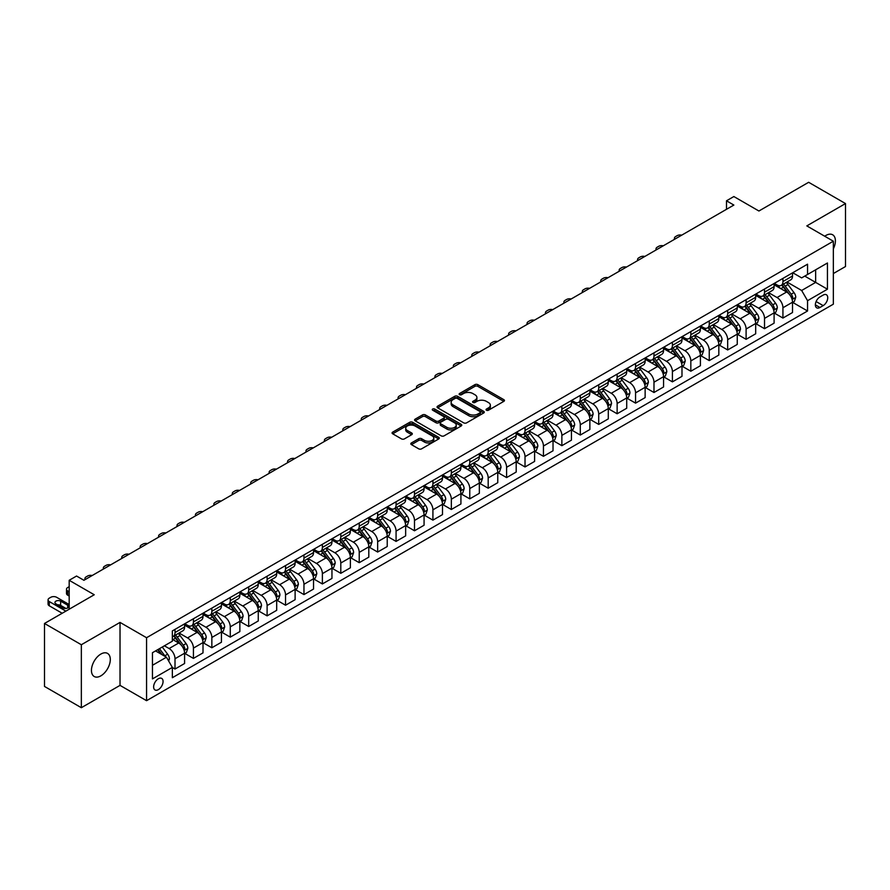 <?xml version="1.0" encoding="UTF-8"?>
<svg xmlns="http://www.w3.org/2000/svg" width="890" height="890" viewBox="0 0 890 890"><rect width="100%" height="100%" fill="white"/><g stroke="black" fill="none" stroke-linecap="round" stroke-linejoin="round"><path stroke-width="1.33" d="M486.452 410.223A1.435 0.823 0 0 0 488.476 410.223L503.851 401.346A2.047 1.179 0 0 0 504.452 400.511A2.047 1.179 0 0 0 503.851 399.677L477.808 384.647A2.047 1.179 0 0 0 474.915 384.647L459.551 393.525A1.435 0.823 0 0 0 459.129 394.103A1.435 0.823 0 0 0 459.551 394.693A1.435 0.823 0 0 0 461.576 394.693L463.557 393.536A6.542 3.783 0 0 1 472.824 393.536L474.993 394.793A6.542 3.783 0 0 1 476.907 397.463A6.542 3.783 0 0 1 474.993 400.133L473.002 401.29A1.435 0.823 0 0 0 472.579 401.868A1.435 0.823 0 0 0 473.002 402.458A1.435 0.823 0 0 0 475.026 402.458L477.018 401.312A6.542 3.783 0 0 1 486.274 401.312L488.443 402.558A6.542 3.783 0 0 1 490.357 405.228A6.542 3.783 0 0 1 488.443 407.909L486.452 409.055A1.435 0.823 0 0 0 486.04 409.634A1.435 0.823 0 0 0 486.452 410.223L486.452 409.055M100.87 675.844A13.339 7.699 120 0 0 109.581 664.085A13.339 7.699 120 0 0 107.545 653.405A13.339 7.699 120 0 0 100.87 654.061A13.339 7.699 120 0 0 92.16 665.82A13.339 7.699 120 0 0 94.207 676.5A13.339 7.699 120 0 0 100.87 675.844M833.34 248.866A13.339 7.699 120 0 0 832.64 234.771A13.339 7.699 120 0 0 825.976 235.427A13.339 7.699 120 0 0 824.73 236.239M158.353 689.628A6.675 3.849 120 0 0 162.703 683.754A6.675 3.849 120 0 0 161.68 678.403A6.675 3.849 120 0 0 158.353 678.736A6.675 3.849 120 0 0 153.992 684.61A6.675 3.849 120 0 0 155.016 689.961A6.675 3.849 120 0 0 158.353 689.628M411.414 442.942A2.047 1.179 0 0 0 410.813 443.776A2.047 1.179 0 0 0 411.414 444.611L418.712 448.827A2.047 1.179 0 0 0 421.615 448.827L438.681 438.97A2.047 1.179 0 0 0 439.282 438.136A2.047 1.179 0 0 0 438.681 437.301L412.637 422.272A2.047 1.179 0 0 0 409.745 422.272L392.679 432.128A2.047 1.179 0 0 0 392.078 432.963A2.047 1.179 0 0 0 392.679 433.797L401.501 438.892A2.047 1.179 0 0 0 404.394 438.892L411.703 434.676A2.047 1.179 0 0 0 412.304 433.842A2.047 1.179 0 0 0 411.703 433.007L407.32 430.482A5.474 3.159 0 0 1 405.718 428.246A5.474 3.159 0 0 1 409.1 425.32A5.474 3.159 0 0 1 415.063 426.01L432.206 435.911A5.474 3.159 0 0 1 433.808 438.136A5.474 3.159 0 0 1 430.426 441.062A5.474 3.159 0 0 1 424.463 440.372L421.615 438.726A2.047 1.179 0 0 0 418.712 438.726L411.414 442.942L411.414 444.611M833.34 273.553L845.5 266.533L845.5 203.565L808.654 182.294L758.914 211.008L733.861 196.545L726.496 200.795L733.861 205.056L83.927 580.291L76.551 576.03L69.186 580.291L69.186 609.216M81.346 644.738L81.346 707.706L120.028 685.378L120.028 622.41L81.346 644.738L44.5 623.467L94.24 594.754L69.186 580.291M120.028 622.41L146.561 637.718L833.34 241.212L833.34 304.18L146.561 700.686L146.561 637.718M845.5 203.565L806.818 225.893L833.34 241.212M463.701 422.85A2.047 1.179 0 0 0 466.605 422.85L483.671 413.005A2.047 1.179 0 0 0 484.271 412.17A2.047 1.179 0 0 0 483.671 411.325L457.627 396.295A2.047 1.179 0 0 0 454.734 396.295L437.669 406.151A2.047 1.179 0 0 0 437.068 406.986A2.047 1.179 0 0 0 437.669 407.82L463.701 422.85M433.252 410.535A1.435 0.823 0 0 1 434.698 410.735L434.698 409.033L461.176 424.319A2.047 1.179 0 0 1 461.776 425.153A2.047 1.179 0 0 1 461.176 425.987L444.11 435.844A2.047 1.179 0 0 1 441.206 435.844L415.174 420.814L422.483 416.62L422.483 414.918L415.174 419.134A2.047 1.179 0 0 0 414.573 419.969A2.047 1.179 0 0 0 415.174 420.814L415.174 419.134M422.483 416.62A2.047 1.179 0 0 1 425.376 416.62L425.376 414.918A2.047 1.179 0 0 0 422.483 414.918M425.376 414.918L435.933 421.014A2.047 1.179 0 0 0 438.826 421.014L443.676 418.222A2.047 1.179 0 0 0 444.266 417.388A2.047 1.179 0 0 0 443.676 416.553L432.674 410.201A1.435 0.823 0 0 1 432.262 409.623A1.435 0.823 0 0 1 433.141 408.855A1.435 0.823 0 0 1 434.698 409.033M81.346 707.706L44.5 686.435L44.5 623.467M823.172 295.079L819.935 296.949A6.464 3.727 120 0 0 815.707 302.645A6.464 3.727 120 0 0 816.697 307.818A6.464 3.727 120 0 0 819.935 307.495L823.172 305.626A6.464 3.727 120 0 0 827.389 299.93A6.464 3.727 120 0 0 826.398 294.757A6.464 3.727 120 0 0 823.172 295.079M792.734 272.74L801.656 277.891L807.553 274.487L807.553 264.185L172.349 630.921L172.349 641.212L152.457 652.704L152.457 678.903L172.349 667.422L172.349 677.713L807.553 310.988L807.553 300.686L801.656 290.485L787.005 282.019M807.553 274.487L827.444 262.995L827.444 289.205L807.553 300.686M120.028 685.378L146.561 700.686M726.496 200.795L726.496 209.306M804.749 276.1L815.652 282.397L815.652 269.804L827.444 262.995M801.656 290.485L815.652 282.397L827.444 289.205M152.457 665.297L166.452 657.209L155.55 650.913M172.349 667.5L175.007 669.035L175.007 658.745A8.333 4.817 -120 0 0 169.111 648.532L164.394 645.806M175.007 669.035L184.586 663.506L184.586 653.216A8.333 4.817 -120 0 0 178.69 643.003L172.349 639.343M184.809 653.427L193.43 658.4L193.43 648.109A8.333 4.817 -120 0 0 187.534 637.896L179.068 633.013M193.43 658.4L203.009 652.871L203.009 642.58A8.333 4.817 -120 0 0 197.113 632.367L184.586 625.136M203.232 642.791L211.853 647.764L211.853 637.474A8.333 4.817 -120 0 0 205.957 627.261L197.491 622.377M211.853 647.764L221.432 642.235L221.432 631.933A8.333 4.817 -120 0 0 215.536 621.732L203.009 614.5M221.643 632.156L230.265 637.129L230.265 626.838A8.333 4.817 -120 0 0 224.38 616.625L215.914 611.73M230.265 637.129L239.855 631.6L239.855 621.298A8.333 4.817 -120 0 0 233.959 611.096L221.432 603.854M240.066 621.52L248.688 626.493L248.688 616.203A8.333 4.817 -120 0 0 242.792 605.99L234.337 601.095M248.688 626.493L258.267 620.964L258.267 610.662A8.333 4.817 -120 0 0 252.382 600.461L239.855 593.218M258.489 610.874L267.111 615.858L267.111 605.556A8.333 4.817 -120 0 0 261.215 595.354L252.76 590.459M267.111 615.858L276.69 610.329L276.69 600.027A8.333 4.817 -120 0 0 270.794 589.825L258.267 582.583M276.912 600.238L285.534 605.222L285.534 594.921A8.333 4.817 -120 0 0 279.638 584.719L271.183 579.824M285.534 605.222L295.113 599.693L295.113 589.391A8.333 4.817 -120 0 0 289.217 579.179L276.69 571.947M295.335 589.603L303.957 594.587L303.957 584.285A8.333 4.817 -120 0 0 298.061 574.083L289.595 569.188M303.957 594.587L313.536 589.058L313.536 578.756A8.333 4.817 -120 0 0 307.64 568.543L295.113 561.312M313.758 578.967L322.38 583.951L322.38 573.649A8.333 4.817 -120 0 0 316.484 563.448L308.018 558.553M322.38 583.951L331.959 578.422L331.959 568.12A8.333 4.817 -120 0 0 326.063 557.908L313.536 550.676M332.181 568.332L340.803 573.316L340.803 563.014A8.333 4.817 -120 0 0 334.907 552.801L326.441 547.917M340.803 573.316L350.382 567.787L350.382 557.485A8.333 4.817 -120 0 0 344.486 547.272L331.959 540.041M350.604 557.696L359.226 562.68L359.226 552.379A8.333 4.817 -120 0 0 353.33 542.166L344.864 537.282M359.226 562.68L368.805 557.151L368.805 546.849A8.333 4.817 -120 0 0 362.909 536.637L350.382 529.405M369.027 547.061L377.649 552.045L377.649 541.743A8.333 4.817 -120 0 0 371.753 531.53L363.287 526.646M377.649 552.045L387.228 546.516L387.228 536.214A8.333 4.817 -120 0 0 381.332 526.001L368.805 518.77M387.45 536.425L396.072 541.409L396.072 531.107A8.333 4.817 -120 0 0 390.176 520.895L381.71 516.011M396.072 541.409L405.651 535.869L405.651 525.578A8.333 4.817 -120 0 0 399.755 515.366L387.228 508.134M405.873 525.79L414.495 530.774L414.495 520.472A8.333 4.817 -120 0 0 408.599 510.259L400.133 505.375M414.495 530.774L424.074 525.234L424.074 514.943A8.333 4.817 -120 0 0 418.178 504.73L405.651 497.499M424.296 515.154L432.918 520.138L432.918 509.837A8.333 4.817 -120 0 0 427.022 499.624L418.556 494.74M432.918 520.138L442.497 514.598L442.497 504.307A8.333 4.817 -120 0 0 436.601 494.095L424.074 486.863M442.719 504.519L451.341 509.492L451.341 499.201A8.333 4.817 -120 0 0 445.445 488.988L436.979 484.104M451.341 509.492L460.92 503.963L460.92 493.672A8.333 4.817 -120 0 0 455.024 483.459L442.497 476.228M461.142 493.883L469.764 498.856L469.764 488.566A8.333 4.817 -120 0 0 463.868 478.353L455.402 473.469M469.764 498.856L479.343 493.327L479.343 483.036A8.333 4.817 -120 0 0 473.447 472.824L460.92 465.592M479.565 483.248L488.187 488.221L488.187 477.93A8.333 4.817 -120 0 0 482.291 467.717L473.825 462.833M488.187 488.221L497.766 482.692L497.766 472.401A8.333 4.817 -120 0 0 491.87 462.188L479.343 454.957M497.977 472.612L506.599 477.585L506.599 467.295A8.333 4.817 -120 0 0 500.714 457.082L492.248 452.198M506.599 477.585L516.189 472.056L516.189 461.765A8.333 4.817 -120 0 0 510.293 451.553L497.766 444.321M516.4 461.977L525.022 466.95L525.022 456.659A8.333 4.817 -120 0 0 519.126 446.446L510.671 441.562M525.022 466.95L534.601 461.421L534.601 451.13A8.333 4.817 -120 0 0 528.716 440.917L516.189 433.686M534.823 451.341L543.445 456.314L543.445 446.024A8.333 4.817 -120 0 0 537.549 435.811L529.094 430.927M543.445 456.314L553.024 450.785L553.024 440.494A8.333 4.817 -120 0 0 547.128 430.282L534.601 423.05M553.246 440.706L561.868 445.679L561.868 435.388A8.333 4.817 -120 0 0 555.972 425.175L547.517 420.291M561.868 445.679L571.447 440.149L571.447 429.859A8.333 4.817 -120 0 0 565.551 419.646L553.024 412.415M571.669 430.07L580.291 435.043L580.291 424.753A8.333 4.817 -120 0 0 574.395 414.54L565.929 409.656M580.291 435.043L589.87 429.514L589.87 419.223A8.333 4.817 -120 0 0 583.973 409.011L571.447 401.779M590.092 419.435L598.714 424.408L598.714 414.117A8.333 4.817 -120 0 0 592.818 403.904L584.352 399.02M598.714 424.408L608.293 418.878L608.293 408.588A8.333 4.817 -120 0 0 602.397 398.375L589.87 391.144M608.515 408.799L617.137 413.772L617.137 403.482A8.333 4.817 -120 0 0 611.241 393.269L602.775 388.385M617.137 413.772L626.716 408.243L626.716 397.941A8.333 4.817 -120 0 0 620.819 387.74L608.293 380.508M626.938 398.164L635.56 403.137L635.56 392.846A8.333 4.817 -120 0 0 629.664 382.633L621.198 377.738M635.56 403.137L645.139 397.608L645.139 387.306A8.333 4.817 -120 0 0 639.243 377.104L626.716 369.873M645.361 387.528L653.983 392.501L653.983 382.211A8.333 4.817 -120 0 0 648.087 371.998L639.621 367.103M653.983 392.501L663.562 386.972L663.562 376.67A8.333 4.817 -120 0 0 657.665 366.469L645.139 359.226M663.784 376.893L672.406 381.866L672.406 371.564A8.333 4.817 -120 0 0 666.51 361.362L658.044 356.467M672.406 381.866L681.985 376.337L681.985 366.035A8.333 4.817 -120 0 0 676.089 355.833L663.562 348.591M682.207 366.246L690.829 371.23L690.829 360.928A8.333 4.817 -120 0 0 684.933 350.727L676.467 345.832M690.829 371.23L700.408 365.701L700.408 355.399A8.333 4.817 -120 0 0 694.511 345.186L681.985 337.955M700.63 355.611L709.252 360.595L709.252 350.293A8.333 4.817 -120 0 0 703.356 340.091L694.89 335.196M709.252 360.595L718.831 355.066L718.831 344.764A8.333 4.817 -120 0 0 712.935 334.551L700.408 327.32M719.053 344.975L727.675 349.959L727.675 339.657A8.333 4.817 -120 0 0 721.779 329.456L713.313 324.561M727.675 349.959L737.254 344.43L737.254 334.128A8.333 4.817 -120 0 0 731.357 323.916L718.831 316.684M737.476 334.34L746.098 339.324L746.098 329.022A8.333 4.817 -120 0 0 740.202 318.809L731.736 313.925M746.098 339.324L755.677 333.795L755.677 323.493A8.333 4.817 -120 0 0 749.781 313.28L737.254 306.049M755.899 323.704L764.521 328.688L764.521 318.386A8.333 4.817 -120 0 0 758.625 308.174L750.159 303.29M764.521 328.688L774.1 323.159L774.1 312.857A8.333 4.817 -120 0 0 768.203 302.645L755.677 295.413M774.311 313.069L782.933 318.053L782.933 307.751A8.333 4.817 -120 0 0 777.048 297.538L768.582 292.654M782.933 318.053L792.523 312.524L792.523 302.222A8.333 4.817 -120 0 0 786.627 292.009L774.1 284.778M774.311 283.376L777.048 284.945A8.333 4.817 -120 0 0 781.209 285.367A8.333 4.817 -120 0 0 782.933 281.54L782.933 278.392M755.899 294.011L758.625 295.58A8.333 4.817 -120 0 0 762.786 296.003A8.333 4.817 -120 0 0 764.521 292.187L764.521 289.039M737.476 304.647L740.202 306.227A8.333 4.817 -120 0 0 744.363 306.638A8.333 4.817 -120 0 0 746.098 302.822L746.098 299.674M719.053 315.282L721.779 316.862A8.333 4.817 -120 0 0 725.94 317.274A8.333 4.817 -120 0 0 727.675 313.458L727.675 310.31M700.63 325.918L703.356 327.498A8.333 4.817 -120 0 0 707.528 327.909A8.333 4.817 -120 0 0 709.252 324.094L709.252 320.945M682.207 336.553L684.933 338.133A8.333 4.817 -120 0 0 689.105 338.545A8.333 4.817 -120 0 0 690.829 334.729L690.829 331.581M663.784 347.189L666.51 348.769A8.333 4.817 -120 0 0 670.682 349.18A8.333 4.817 -120 0 0 672.406 345.365L672.406 342.216M645.361 357.825L648.087 359.404A8.333 4.817 -120 0 0 652.259 359.816A8.333 4.817 -120 0 0 653.983 356L653.983 352.852M626.938 368.46L629.664 370.04A8.333 4.817 -120 0 0 633.836 370.451A8.333 4.817 -120 0 0 635.56 366.636L635.56 363.487M608.515 379.096L611.241 380.675A8.333 4.817 -120 0 0 615.413 381.087A8.333 4.817 -120 0 0 617.137 377.271L617.137 374.123M590.092 389.731L592.818 391.311A8.333 4.817 -120 0 0 596.99 391.722A8.333 4.817 -120 0 0 598.714 387.907L598.714 384.758M571.669 400.367L574.395 401.946A8.333 4.817 -120 0 0 578.567 402.358A8.333 4.817 -120 0 0 580.291 398.542L580.291 395.394M553.246 411.002L555.972 412.582A8.333 4.817 -120 0 0 560.144 412.993A8.333 4.817 -120 0 0 561.868 409.178L561.868 406.029M534.823 421.649L537.549 423.217A8.333 4.817 -120 0 0 541.721 423.629A8.333 4.817 -120 0 0 543.445 419.813L543.445 416.665M516.4 432.284L519.126 433.853A8.333 4.817 -120 0 0 523.298 434.264A8.333 4.817 -120 0 0 525.022 430.449L525.022 427.3M497.977 442.92L500.714 444.488A8.333 4.817 -120 0 0 504.875 444.9A8.333 4.817 -120 0 0 506.599 441.084L506.599 437.936M479.565 453.555L482.291 455.124A8.333 4.817 -120 0 0 486.452 455.535A8.333 4.817 -120 0 0 488.187 451.72L488.187 448.571M461.142 464.191L463.868 465.759A8.333 4.817 -120 0 0 468.029 466.171A8.333 4.817 -120 0 0 469.764 462.355L469.764 459.207M442.719 474.826L445.445 476.395A8.333 4.817 -120 0 0 449.606 476.806A8.333 4.817 -120 0 0 451.341 472.991L451.341 469.842M424.296 485.462L427.022 487.03A8.333 4.817 -120 0 0 431.194 487.442A8.333 4.817 -120 0 0 432.918 483.626L432.918 480.478M405.873 496.097L408.599 497.666A8.333 4.817 -120 0 0 412.771 498.077A8.333 4.817 -120 0 0 414.495 494.262L414.495 491.113M387.45 506.733L390.176 508.301A8.333 4.817 -120 0 0 394.348 508.713A8.333 4.817 -120 0 0 396.072 504.897L396.072 501.749M369.027 517.368L371.753 518.937A8.333 4.817 -120 0 0 375.925 519.36A8.333 4.817 -120 0 0 377.649 515.533L377.649 512.384M350.604 528.004L353.33 529.572A8.333 4.817 -120 0 0 357.502 529.995A8.333 4.817 -120 0 0 359.226 526.179L359.226 523.031M332.181 538.639L334.907 540.219A8.333 4.817 -120 0 0 339.079 540.63A8.333 4.817 -120 0 0 340.803 536.815L340.803 533.666M313.758 549.275L316.484 550.854A8.333 4.817 -120 0 0 320.656 551.266A8.333 4.817 -120 0 0 322.38 547.45L322.38 544.302M295.335 559.91L298.061 561.49A8.333 4.817 -120 0 0 302.233 561.902A8.333 4.817 -120 0 0 303.957 558.086L303.957 554.937M276.912 570.546L279.638 572.125A8.333 4.817 -120 0 0 283.81 572.537A8.333 4.817 -120 0 0 285.534 568.721L285.534 565.573M258.489 581.181L261.215 582.761A8.333 4.817 -120 0 0 265.387 583.173A8.333 4.817 -120 0 0 267.111 579.357L267.111 576.208M240.066 591.817L242.792 593.396A8.333 4.817 -120 0 0 246.964 593.808A8.333 4.817 -120 0 0 248.688 589.992L248.688 586.844M221.643 602.452L224.38 604.032A8.333 4.817 -120 0 0 228.541 604.444A8.333 4.817 -120 0 0 230.265 600.628L230.265 597.479M203.232 613.088L205.957 614.667A8.333 4.817 -120 0 0 210.118 615.079A8.333 4.817 -120 0 0 211.853 611.263L211.853 608.115M184.809 623.723L187.534 625.303A8.333 4.817 -120 0 0 191.695 625.715A8.333 4.817 -120 0 0 193.43 621.899L193.43 618.75M792.734 302.433L807.553 310.988M781.209 285.367L790.787 279.827A8.333 4.817 -120 0 0 792.523 276.011L792.523 272.863M762.786 296.003L772.364 290.463A8.333 4.817 -120 0 0 774.1 286.647L774.1 283.498M744.363 306.638L753.941 301.098A8.333 4.817 -120 0 0 755.677 297.282L755.677 294.134M725.94 317.274L735.529 311.745A8.333 4.817 -120 0 0 737.254 307.918L737.254 304.769M707.528 327.909L717.106 322.38A8.333 4.817 -120 0 0 718.831 318.564L718.831 315.416M689.105 338.545L698.683 333.016A8.333 4.817 -120 0 0 700.408 329.2L700.408 326.051M670.682 349.18L680.26 343.651A8.333 4.817 -120 0 0 681.985 339.835L681.985 336.687M652.259 359.816L661.837 354.287A8.333 4.817 -120 0 0 663.562 350.471L663.562 347.322M633.836 370.451L643.414 364.922A8.333 4.817 -120 0 0 645.139 361.106L645.139 357.958M615.413 381.087L624.991 375.558A8.333 4.817 -120 0 0 626.716 371.742L626.716 368.594M596.99 391.722L606.568 386.193A8.333 4.817 -120 0 0 608.293 382.377L608.293 379.229M578.567 402.358L588.145 396.829A8.333 4.817 -120 0 0 589.87 393.013L589.87 389.865M560.144 412.993L569.722 407.464A8.333 4.817 -120 0 0 571.447 403.648L571.447 400.5M541.721 423.629L551.299 418.1A8.333 4.817 -120 0 0 553.024 414.284L553.024 411.136M523.298 434.264L532.876 428.735A8.333 4.817 -120 0 0 534.601 424.919L534.601 421.771M504.875 444.9L514.453 439.371A8.333 4.817 -120 0 0 516.189 435.555L516.189 432.407M486.452 455.535L496.03 450.006A8.333 4.817 -120 0 0 497.766 446.19L497.766 443.042M468.029 466.171L477.607 460.642A8.333 4.817 -120 0 0 479.343 456.826L479.343 453.678M449.606 476.806L459.195 471.277A8.333 4.817 -120 0 0 460.92 467.461L460.92 464.313M431.194 487.442L440.772 481.913A8.333 4.817 -120 0 0 442.497 478.097L442.497 474.949M412.771 498.077L422.349 492.548A8.333 4.817 -120 0 0 424.074 488.732L424.074 485.584M394.348 508.713L403.926 503.184A8.333 4.817 -120 0 0 405.651 499.368L405.651 496.22M375.925 519.36L385.503 513.819A8.333 4.817 -120 0 0 387.228 510.003L387.228 506.855M357.502 529.995L367.08 524.455A8.333 4.817 -120 0 0 368.805 520.639L368.805 517.49M339.079 540.63L348.657 535.09A8.333 4.817 -120 0 0 350.382 531.274L350.382 528.126M320.656 551.266L330.234 545.737A8.333 4.817 -120 0 0 331.959 541.91L331.959 538.761M302.233 561.902L311.811 556.372A8.333 4.817 -120 0 0 313.536 552.557L313.536 549.408M283.81 572.537L293.389 567.008A8.333 4.817 -120 0 0 295.113 563.192L295.113 560.044M265.387 583.173L274.966 577.643A8.333 4.817 -120 0 0 276.69 573.827L276.69 570.679M246.964 593.808L256.543 588.279A8.333 4.817 -120 0 0 258.267 584.463L258.267 581.315M228.541 604.444L238.119 598.914A8.333 4.817 -120 0 0 239.855 595.098L239.855 591.95M210.118 615.079L219.696 609.55A8.333 4.817 -120 0 0 221.432 605.734L221.432 602.586M191.695 625.715L201.273 620.185A8.333 4.817 -120 0 0 203.009 616.37L203.009 613.221M172.349 636.684A8.333 4.817 -120 0 0 173.272 636.35L182.862 630.821A8.333 4.817 -120 0 0 184.586 627.005L184.586 623.857M173.272 636.35A8.333 4.817 -120 0 0 175.007 632.534L175.007 629.386M166.452 657.209L172.349 667.422M487.03 410.424L488.443 409.611A6.542 3.783 0 0 0 490.357 406.93L490.357 405.228M476.907 397.463L476.907 399.165A6.542 3.783 0 0 1 474.993 401.835L473.569 402.658M503.818 401.368L477.808 386.349A2.047 1.179 0 0 0 474.915 386.349L460.119 394.893M483.671 411.325L483.671 413.005L457.627 397.997A2.047 1.179 0 0 0 454.734 397.997L437.691 407.843M480.055 412.749A1.435 0.823 0 0 0 480.478 412.17A1.435 0.823 0 0 0 480.055 411.58L457.193 398.386A1.435 0.823 0 0 0 455.168 398.386L453.077 399.599A6.542 3.783 0 0 0 451.152 402.269A6.542 3.783 0 0 0 453.077 404.939L468.696 413.961A6.542 3.783 0 0 0 477.952 413.961L480.055 412.749L480.055 414.451A1.435 0.823 0 0 0 480.478 413.872L480.478 412.17M451.152 402.269L451.152 403.971A6.542 3.783 0 0 0 453.077 406.641L453.077 404.939M480.055 414.451L477.952 415.663A6.542 3.783 0 0 1 468.696 415.663L453.077 406.641M425.376 416.62L435.933 422.717A2.047 1.179 0 0 0 438.826 422.717L443.676 419.924A2.047 1.179 0 0 0 444.266 419.09L444.266 417.388M434.698 410.735L461.142 425.999M446.891 427.345A5.474 3.159 0 0 0 452.854 428.034A5.474 3.159 0 0 0 456.236 425.109A5.474 3.159 0 0 0 454.634 422.872L448.593 419.39A2.047 1.179 0 0 0 445.701 419.39L440.85 422.183A2.047 1.179 0 0 0 440.25 423.028A2.047 1.179 0 0 0 440.85 423.863L446.891 427.345L446.891 429.047A5.474 3.159 0 0 0 452.854 429.736A5.474 3.159 0 0 0 456.236 426.811L456.236 425.109M440.25 423.028L440.25 424.719A2.047 1.179 0 0 0 440.85 425.565L440.85 423.863M446.891 429.047L440.85 425.565M433.808 438.136L433.808 439.838A5.474 3.159 0 0 1 430.426 442.764A5.474 3.159 0 0 1 424.463 442.074L421.615 440.428A2.047 1.179 0 0 0 418.712 440.428L411.436 444.633M405.718 428.246L405.718 429.948A5.474 3.159 0 0 0 407.32 432.184L407.32 430.482M411.67 434.687L407.32 432.184M438.681 437.301L438.681 438.97L412.637 423.974A2.047 1.179 0 0 0 409.745 423.974L392.701 433.808M792.523 302.567L794.292 301.543L795.76 297.282A5.518 3.193 -120 0 0 793.991 292.588L787.973 284.544A15.942 9.2 -120 0 0 786.237 282.464M780.241 288.327A15.942 9.2 -120 0 0 776.981 284.911M792.011 299.185L792.779 297.527A5.518 3.193 -120 0 0 791.199 294.201L785.18 286.157A15.942 9.2 -120 0 0 783.434 284.077M781.954 284.934A13.239 7.643 60 0 1 784.123 287.403L789.219 294.212M781.665 285.1A15.942 9.2 60 0 1 783.411 287.181L787.405 292.532M681.696 235.171A4.172 2.403 -0 0 0 677.123 235.683L675.644 236.54A4.172 2.403 -0 0 0 674.431 238.242A4.172 2.403 -0 0 0 674.754 239.176M774.1 313.202L775.869 312.179L777.337 307.918A5.518 3.193 -120 0 0 775.579 303.223L769.55 295.18A15.942 9.2 -120 0 0 767.814 293.099M761.829 298.962A15.942 9.2 -120 0 0 758.558 295.547M773.588 309.82L774.356 308.163A5.518 3.193 -120 0 0 772.776 304.836L766.757 296.793A15.942 9.2 -120 0 0 765.011 294.712M763.531 295.569A13.239 7.643 60 0 1 765.7 298.039L770.796 304.847M763.242 295.736A15.942 9.2 60 0 1 764.988 297.816L768.982 303.167M663.273 245.807A4.172 2.403 -0 0 0 658.7 246.319L657.221 247.175A4.172 2.403 -0 0 0 656.008 248.877A4.172 2.403 -0 0 0 656.331 249.812M755.677 323.838L757.446 322.814L758.914 318.564A5.518 3.193 -120 0 0 757.156 313.858L751.127 305.815A15.942 9.2 -120 0 0 749.391 303.735M743.406 309.598A15.942 9.2 -120 0 0 740.135 306.182M755.165 320.456L755.933 318.798A5.518 3.193 -120 0 0 754.353 315.472L748.334 307.439A15.942 9.2 -120 0 0 746.588 305.348M745.108 306.204A13.239 7.643 60 0 1 747.277 308.674L752.373 315.483M744.819 306.371A15.942 9.2 60 0 1 746.565 308.452L750.57 313.803M644.85 256.442A4.172 2.403 -0 0 0 640.277 256.954L638.798 257.811A4.172 2.403 -0 0 0 637.585 259.513A4.172 2.403 -0 0 0 637.908 260.447M737.254 334.473L739.023 333.45L740.491 329.2A5.518 3.193 -120 0 0 738.733 324.494L732.704 316.451A15.942 9.2 -120 0 0 730.968 314.37M724.983 320.233A15.942 9.2 -120 0 0 721.712 316.818M736.742 331.091L737.51 329.434A5.518 3.193 -120 0 0 735.93 326.107L729.911 318.075A15.942 9.2 -120 0 0 728.165 315.983M726.685 316.84A13.239 7.643 60 0 1 728.854 319.31L733.95 326.118M726.396 317.007A15.942 9.2 60 0 1 728.142 319.087L732.147 324.438M626.427 267.078A4.172 2.403 -0 0 0 621.854 267.59L620.375 268.446A4.172 2.403 -0 0 0 619.162 270.148A4.172 2.403 -0 0 0 619.485 271.083M718.831 345.109L720.6 344.085L722.068 339.835A5.518 3.193 -120 0 0 720.31 335.13L714.281 327.086A15.942 9.2 -120 0 0 712.545 325.006M706.56 330.88A15.942 9.2 -120 0 0 703.289 327.453M718.33 341.727L719.087 340.069A5.518 3.193 -120 0 0 717.507 336.743L711.488 328.71A15.942 9.2 -120 0 0 709.742 326.619M708.262 327.476A13.239 7.643 60 0 1 710.431 329.945L715.527 336.754M707.973 327.642A15.942 9.2 60 0 1 709.719 329.723L713.724 335.074M608.004 277.713A4.172 2.403 -0 0 0 603.431 278.225L601.963 279.082A4.172 2.403 -0 0 0 600.739 280.784A4.172 2.403 -0 0 0 601.073 281.718M700.408 355.744L702.177 354.721L703.645 350.471A5.518 3.193 -120 0 0 701.887 345.765L695.869 337.722A15.942 9.2 -120 0 0 694.122 335.641M688.137 341.515A15.942 9.2 -120 0 0 684.866 338.089M699.907 352.362L700.664 350.704A5.518 3.193 -120 0 0 699.084 347.378L693.065 339.346A15.942 9.2 -120 0 0 691.319 337.254M689.839 338.111A13.239 7.643 60 0 1 692.008 340.581L697.104 347.389M689.55 338.278A15.942 9.2 60 0 1 691.296 340.358L695.301 345.709M589.581 288.349A4.172 2.403 -0 0 0 585.008 288.861L583.54 289.717A4.172 2.403 -0 0 0 582.316 291.419A4.172 2.403 -0 0 0 582.65 292.354M681.985 366.38L683.754 365.356L685.222 361.106A5.518 3.193 -120 0 0 683.464 356.401L677.446 348.357A15.942 9.2 -120 0 0 675.699 346.277M669.714 352.151A15.942 9.2 -120 0 0 666.443 348.735M681.484 362.998L682.241 361.34A5.518 3.193 -120 0 0 680.661 358.014L674.642 349.981A15.942 9.2 -120 0 0 672.907 347.89M671.416 348.747A13.239 7.643 60 0 1 673.585 351.216L678.681 358.025M671.138 348.913A15.942 9.2 60 0 1 672.873 350.994L676.878 356.345M571.158 298.984A4.172 2.403 -0 0 0 566.585 299.496L565.117 300.353A4.172 2.403 -0 0 0 563.893 302.055A4.172 2.403 -0 0 0 564.227 302.989M663.562 377.015L665.331 375.992L666.799 371.742A5.518 3.193 -120 0 0 665.041 367.036L659.023 358.993A15.942 9.2 -120 0 0 657.276 356.912M651.291 362.786A15.942 9.2 -120 0 0 648.031 359.371M663.061 373.633L663.818 371.976A5.518 3.193 -120 0 0 662.238 368.649L656.219 360.617A15.942 9.2 -120 0 0 654.484 358.525M652.993 359.382A13.239 7.643 60 0 1 655.162 361.852L660.269 368.66M652.715 359.549A15.942 9.2 60 0 1 654.45 361.64L658.455 366.98M552.735 309.62A4.172 2.403 -0 0 0 548.162 310.132L546.694 310.988A4.172 2.403 -0 0 0 545.47 312.69A4.172 2.403 -0 0 0 545.804 313.625M645.139 387.651L646.908 386.627L648.376 382.377A5.518 3.193 -120 0 0 646.618 377.672L640.6 369.628A15.942 9.2 -120 0 0 638.853 367.548M632.868 373.422A15.942 9.2 -120 0 0 629.608 370.006M644.638 384.269L645.395 382.611A5.518 3.193 -120 0 0 643.815 379.285L637.796 371.252A15.942 9.2 -120 0 0 636.061 369.172M634.57 370.029A13.239 7.643 60 0 1 636.75 372.498L641.846 379.296M634.292 370.184A15.942 9.2 60 0 1 636.027 372.276L640.032 377.616M534.312 320.255A4.172 2.403 -0 0 0 529.739 320.767L528.271 321.624A4.172 2.403 -0 0 0 527.047 323.326A4.172 2.403 -0 0 0 527.381 324.26M626.716 398.286L628.485 397.263L629.964 393.013A5.518 3.193 -120 0 0 628.195 388.307L622.177 380.275A15.942 9.2 -120 0 0 620.43 378.183M614.445 384.057A15.942 9.2 -120 0 0 611.185 380.642M626.215 394.904L626.972 393.247A5.518 3.193 -120 0 0 625.392 389.92L619.373 381.888A15.942 9.2 -120 0 0 617.638 379.808M616.147 380.664A13.239 7.643 60 0 1 618.327 383.134L623.423 389.931M615.869 380.82A15.942 9.2 60 0 1 617.604 382.911L621.609 388.251M515.889 330.891A4.172 2.403 -0 0 0 511.316 331.403L509.848 332.259A4.172 2.403 -0 0 0 508.624 333.961A4.172 2.403 -0 0 0 508.958 334.896M608.293 408.922L610.062 407.898L611.541 403.648A5.518 3.193 -120 0 0 609.772 398.943L603.754 390.91A15.942 9.2 -120 0 0 602.007 388.819M596.022 394.693A15.942 9.2 -120 0 0 592.762 391.277M607.792 405.54L608.56 403.882A5.518 3.193 -120 0 0 606.969 400.556L600.95 392.523A15.942 9.2 -120 0 0 599.215 390.443M597.724 391.3A13.239 7.643 60 0 1 599.904 393.769L605 400.567M597.446 391.455A15.942 9.2 60 0 1 599.181 393.547L603.186 398.887M497.477 341.526A4.172 2.403 -0 0 0 492.893 342.049L491.425 342.895A4.172 2.403 -0 0 0 490.201 344.597A4.172 2.403 -0 0 0 490.535 345.531M589.87 419.557L591.639 418.534L593.118 414.284A5.518 3.193 -120 0 0 591.349 409.578L585.331 401.546A15.942 9.2 -120 0 0 583.595 399.454M577.599 405.328A15.942 9.2 -120 0 0 574.339 401.913M589.369 416.175L590.137 414.518A5.518 3.193 -120 0 0 588.557 411.191L582.527 403.159A15.942 9.2 -120 0 0 580.792 401.079M579.301 401.935A13.239 7.643 60 0 1 581.481 404.405L586.577 411.202M579.023 402.091A15.942 9.2 60 0 1 580.758 404.182L584.763 409.522M479.054 352.162A4.172 2.403 -0 0 0 474.47 352.685L473.002 353.53A4.172 2.403 -0 0 0 471.778 355.232A4.172 2.403 -0 0 0 472.112 356.167M571.447 430.193L573.216 429.169L574.695 424.919A5.518 3.193 -120 0 0 572.926 420.214L566.908 412.181A15.942 9.2 -120 0 0 565.172 410.09M559.176 415.964A15.942 9.2 -120 0 0 555.916 412.548M570.946 426.811L571.714 425.153A5.518 3.193 -120 0 0 570.134 421.838L564.104 413.794A15.942 9.2 -120 0 0 562.369 411.714M560.889 412.571A13.239 7.643 60 0 1 563.058 415.04L568.154 421.838M560.6 412.726A15.942 9.2 60 0 1 562.335 414.818L566.34 420.158M460.631 362.797A4.172 2.403 -0 0 0 456.058 363.32L454.579 364.166A4.172 2.403 -0 0 0 453.355 365.868A4.172 2.403 -0 0 0 453.689 366.802M553.024 440.828L554.793 439.805L556.272 435.555A5.518 3.193 -120 0 0 554.503 430.849L548.485 422.817A15.942 9.2 -120 0 0 546.749 420.725M540.753 426.599A15.942 9.2 -120 0 0 537.493 423.184M552.523 437.446L553.291 435.789A5.518 3.193 -120 0 0 551.711 432.473L545.681 424.43A15.942 9.2 -120 0 0 543.946 422.349M542.466 423.206A13.239 7.643 60 0 1 544.635 425.676L549.731 432.473M542.177 423.373A15.942 9.2 60 0 1 543.912 425.453L547.917 430.793M442.208 373.433A4.172 2.403 -0 0 0 437.635 373.956L436.156 374.801A4.172 2.403 -0 0 0 434.932 376.503A4.172 2.403 -0 0 0 435.266 377.438M534.601 451.464L536.37 450.451L537.849 446.19A5.518 3.193 -120 0 0 536.08 441.484L530.062 433.452A15.942 9.2 -120 0 0 528.326 431.361M522.33 437.235A15.942 9.2 -120 0 0 519.07 433.819M534.1 448.082L534.868 446.424A5.518 3.193 -120 0 0 533.288 443.109L527.258 435.065A15.942 9.2 -120 0 0 525.523 432.985M524.043 433.842A13.239 7.643 60 0 1 526.212 436.311L531.308 443.109M523.754 434.009A15.942 9.2 60 0 1 525.489 436.089L529.494 441.429M423.785 384.068A4.172 2.403 -0 0 0 419.212 384.591L417.733 385.437A4.172 2.403 -0 0 0 416.509 387.139A4.172 2.403 -0 0 0 416.843 388.084M516.189 462.099L517.947 461.087L519.426 456.826A5.518 3.193 -120 0 0 517.657 452.12L511.639 444.088A15.942 9.2 -120 0 0 509.903 442.007M503.907 447.87A15.942 9.2 -120 0 0 500.647 444.455M515.677 458.717L516.445 457.06A5.518 3.193 -120 0 0 514.865 453.744L508.835 445.701A15.942 9.2 -120 0 0 507.1 443.62M505.62 444.477A13.239 7.643 60 0 1 507.79 446.947L512.885 453.744M505.331 444.644A15.942 9.2 60 0 1 507.078 446.724L511.071 452.064M405.362 394.715A4.172 2.403 -0 0 0 400.789 395.227L399.31 396.072A4.172 2.403 -0 0 0 398.097 397.774A4.172 2.403 -0 0 0 398.42 398.72M497.766 472.735L499.535 471.722L501.003 467.461A5.518 3.193 -120 0 0 499.245 462.755L493.216 454.723A15.942 9.2 -120 0 0 491.48 452.643M485.495 458.506A15.942 9.2 -120 0 0 482.224 455.09M497.254 469.353L498.022 467.695A5.518 3.193 -120 0 0 496.442 464.38L490.423 456.336A15.942 9.2 -120 0 0 488.677 454.256M487.197 455.113A13.239 7.643 60 0 1 489.367 457.582L494.462 464.38M486.908 455.28A15.942 9.2 60 0 1 488.655 457.36L492.648 462.7M386.939 405.351A4.172 2.403 -0 0 0 382.366 405.862L380.887 406.708A4.172 2.403 -0 0 0 379.674 408.41A4.172 2.403 -0 0 0 379.997 409.356M479.343 483.37L481.112 482.358L482.58 478.097A5.518 3.193 -120 0 0 480.822 473.391L474.793 465.359A15.942 9.2 -120 0 0 473.057 463.278M467.072 469.141A15.942 9.2 -120 0 0 463.801 465.726M478.831 479.988L479.599 478.33A5.518 3.193 -120 0 0 478.019 475.015L472 466.972A15.942 9.2 -120 0 0 470.254 464.892M468.774 465.748A13.239 7.643 60 0 1 470.944 468.218L476.039 475.015M468.485 465.915A15.942 9.2 60 0 1 470.232 467.995L474.236 473.335M368.516 415.986A4.172 2.403 -0 0 0 363.943 416.498L362.464 417.343A4.172 2.403 -0 0 0 361.251 419.045A4.172 2.403 -0 0 0 361.574 419.991M460.92 494.006L462.689 492.993L464.157 488.732A5.518 3.193 -120 0 0 462.399 484.026L456.37 475.994A15.942 9.2 -120 0 0 454.634 473.914M448.649 479.777A15.942 9.2 -120 0 0 445.378 476.361M460.408 490.624L461.176 488.966A5.518 3.193 -120 0 0 459.596 485.651L453.577 477.607A15.942 9.2 -120 0 0 451.831 475.527M450.351 476.384A13.239 7.643 60 0 1 452.521 478.853L457.616 485.651M450.062 476.551A15.942 9.2 60 0 1 451.809 478.631L455.814 483.971M350.093 426.622A4.172 2.403 -0 0 0 345.52 427.133L344.041 427.979A4.172 2.403 -0 0 0 342.828 429.681A4.172 2.403 -0 0 0 343.151 430.627M442.497 504.652L444.266 503.629L445.734 499.368A5.518 3.193 -120 0 0 443.976 494.673L437.947 486.63A15.942 9.2 -120 0 0 436.211 484.549M430.226 490.412A15.942 9.2 -120 0 0 426.955 486.997M441.996 501.259L442.753 499.601A5.518 3.193 -120 0 0 441.173 496.286L435.154 488.243A15.942 9.2 -120 0 0 433.408 486.163M431.928 487.019A13.239 7.643 60 0 1 434.098 489.489L439.193 496.286M431.639 487.186A15.942 9.2 60 0 1 433.386 489.266L437.391 494.606M331.67 437.257A4.172 2.403 -0 0 0 327.097 437.769L325.629 438.614A4.172 2.403 -0 0 0 324.405 440.316A4.172 2.403 -0 0 0 324.728 441.262M424.074 515.288L425.843 514.264L427.311 510.003A5.518 3.193 -120 0 0 425.553 505.309L419.535 497.265A15.942 9.2 -120 0 0 417.788 495.185M411.803 501.048A15.942 9.2 -120 0 0 408.532 497.632M423.573 511.895L424.33 510.248A5.518 3.193 -120 0 0 422.75 506.922L416.731 498.878A15.942 9.2 -120 0 0 414.985 496.798M413.505 497.655A13.239 7.643 60 0 1 415.675 500.124L420.77 506.933M413.216 497.822A15.942 9.2 60 0 1 414.963 499.902L418.968 505.242M313.247 447.893A4.172 2.403 -0 0 0 308.674 448.404L307.206 449.25A4.172 2.403 -0 0 0 305.982 450.952A4.172 2.403 -0 0 0 306.316 451.897M405.651 525.923L407.42 524.9L408.888 520.639A5.518 3.193 -120 0 0 407.13 515.944L401.112 507.901A15.942 9.2 -120 0 0 399.365 505.82M393.38 511.683A15.942 9.2 -120 0 0 390.109 508.268M405.15 522.541L405.907 520.884A5.518 3.193 -120 0 0 404.327 517.557L398.308 509.514A15.942 9.2 -120 0 0 396.573 507.434M395.082 508.29A13.239 7.643 60 0 1 397.252 510.76L402.347 517.568M394.804 508.457A15.942 9.2 60 0 1 396.54 510.537L400.545 515.889M294.824 458.528A4.172 2.403 -0 0 0 290.251 459.04L288.783 459.885A4.172 2.403 -0 0 0 287.559 461.587A4.172 2.403 -0 0 0 287.893 462.533M387.228 536.559L388.997 535.535L390.465 531.274A5.518 3.193 -120 0 0 388.707 526.58L382.689 518.536A15.942 9.2 -120 0 0 380.942 516.456M374.957 522.319A15.942 9.2 -120 0 0 371.697 518.903M386.727 533.177L387.484 531.519A5.518 3.193 -120 0 0 385.904 528.193L379.885 520.149A15.942 9.2 -120 0 0 378.15 518.069M376.659 518.926A13.239 7.643 60 0 1 378.829 521.395L383.935 528.204M376.381 519.093A15.942 9.2 60 0 1 378.117 521.173L382.122 526.524M276.401 469.164A4.172 2.403 -0 0 0 271.828 469.675L270.36 470.532A4.172 2.403 -0 0 0 269.136 472.223A4.172 2.403 -0 0 0 269.47 473.168M368.805 547.194L370.574 546.171L372.042 541.91A5.518 3.193 -120 0 0 370.284 537.215L364.266 529.172A15.942 9.2 -120 0 0 362.519 527.091M356.534 532.954A15.942 9.2 -120 0 0 353.274 529.539M368.304 543.812L369.061 542.155A5.518 3.193 -120 0 0 367.481 538.828L361.462 530.785A15.942 9.2 -120 0 0 359.727 528.705M358.236 529.561A13.239 7.643 60 0 1 360.417 532.031L365.512 538.839M357.958 529.728A15.942 9.2 60 0 1 359.694 531.808L363.699 537.159M257.978 479.799A4.172 2.403 -0 0 0 253.405 480.311L251.937 481.167A4.172 2.403 -0 0 0 250.713 482.87A4.172 2.403 -0 0 0 251.047 483.804M350.382 557.83L352.151 556.806L353.63 552.557A5.518 3.193 -120 0 0 351.861 547.851L345.843 539.807A15.942 9.2 -120 0 0 344.096 537.727M338.111 543.59A15.942 9.2 -120 0 0 334.851 540.174M349.881 554.448L350.638 552.79A5.518 3.193 -120 0 0 349.058 549.464L343.039 541.432A15.942 9.2 -120 0 0 341.304 539.34M339.813 540.197A13.239 7.643 60 0 1 341.994 542.666L347.089 549.475M339.535 540.364A15.942 9.2 60 0 1 341.271 542.444L345.276 547.795M239.555 490.435A4.172 2.403 -0 0 0 234.982 490.946L233.514 491.803A4.172 2.403 -0 0 0 232.29 493.505A4.172 2.403 -0 0 0 232.624 494.44M331.959 568.465L333.728 567.442L335.207 563.192A5.518 3.193 -120 0 0 333.439 558.486L327.42 550.443A15.942 9.2 -120 0 0 325.673 548.362M319.688 554.225A15.942 9.2 -120 0 0 316.428 550.81M331.458 565.083L332.226 563.426A5.518 3.193 -120 0 0 330.635 560.099L324.616 552.067A15.942 9.2 -120 0 0 322.881 549.976M321.39 550.832A13.239 7.643 60 0 1 323.571 553.302L328.666 560.11M321.112 550.999A15.942 9.2 60 0 1 322.848 553.079L326.853 558.431M221.143 501.07A4.172 2.403 -0 0 0 216.559 501.582L215.091 502.438A4.172 2.403 -0 0 0 213.867 504.141A4.172 2.403 -0 0 0 214.201 505.075M313.536 579.101L315.305 578.077L316.784 573.827A5.518 3.193 -120 0 0 315.016 569.122L308.997 561.078A15.942 9.2 -120 0 0 307.261 558.998M301.265 564.872A15.942 9.2 -120 0 0 298.005 561.445M313.035 575.719L313.803 574.061A5.518 3.193 -120 0 0 312.223 570.735L306.193 562.702A15.942 9.2 -120 0 0 304.458 560.611M302.967 561.468A13.239 7.643 60 0 1 305.148 563.937L310.243 570.746M302.689 561.635A15.942 9.2 60 0 1 304.425 563.715L308.43 569.066M202.72 511.705A4.172 2.403 -0 0 0 198.136 512.217L196.668 513.074A4.172 2.403 -0 0 0 195.444 514.776A4.172 2.403 -0 0 0 195.778 515.711M295.113 589.736L296.882 588.713L298.361 584.463A5.518 3.193 -120 0 0 296.593 579.757L290.574 571.714A15.942 9.2 -120 0 0 288.838 569.633M282.842 575.507A15.942 9.2 -120 0 0 279.582 572.081M294.612 586.354L295.38 584.697A5.518 3.193 -120 0 0 293.8 581.37L287.77 573.338A15.942 9.2 -120 0 0 286.035 571.247M284.555 572.103A13.239 7.643 60 0 1 286.725 574.573L291.82 581.381M284.266 572.27A15.942 9.2 60 0 1 286.002 574.35L290.007 579.702M184.297 522.341A4.172 2.403 -0 0 0 179.724 522.853L178.245 523.709A4.172 2.403 -0 0 0 177.021 525.412A4.172 2.403 -0 0 0 177.355 526.346M276.69 600.372L278.459 599.348L279.938 595.098A5.518 3.193 -120 0 0 278.17 590.393L272.151 582.349A15.942 9.2 -120 0 0 270.415 580.269M264.419 586.143A15.942 9.2 -120 0 0 261.159 582.727M276.189 596.99L276.957 595.332A5.518 3.193 -120 0 0 275.377 592.006L269.347 583.973A15.942 9.2 -120 0 0 267.612 581.882M266.132 582.739A13.239 7.643 60 0 1 268.302 585.208L273.397 592.017M265.843 582.906A15.942 9.2 60 0 1 267.579 584.986L271.584 590.337M165.874 532.976A4.172 2.403 -0 0 0 161.301 533.488L159.822 534.345A4.172 2.403 -0 0 0 158.598 536.047A4.172 2.403 -0 0 0 158.932 536.981M258.267 611.007L260.036 609.984L261.515 605.734A5.518 3.193 -120 0 0 259.747 601.028L253.728 592.985A15.942 9.2 -120 0 0 251.992 590.904M245.996 596.778A15.942 9.2 -120 0 0 242.736 593.363M257.766 607.625L258.534 605.968A5.518 3.193 -120 0 0 256.954 602.641L250.924 594.609A15.942 9.2 -120 0 0 249.189 592.518M247.709 593.374A13.239 7.643 60 0 1 249.879 595.844L254.974 602.652M247.42 593.541A15.942 9.2 60 0 1 249.156 595.633L253.161 600.973M147.451 543.612A4.172 2.403 -0 0 0 142.878 544.124L141.399 544.98A4.172 2.403 -0 0 0 140.175 546.683A4.172 2.403 -0 0 0 140.509 547.617M239.855 621.643L241.613 620.619L243.092 616.37A5.518 3.193 -120 0 0 241.323 611.664L235.305 603.62A15.942 9.2 -120 0 0 233.569 601.54M227.573 607.414A15.942 9.2 -120 0 0 224.313 603.998M239.343 618.261L240.111 616.603A5.518 3.193 -120 0 0 238.531 613.277L232.501 605.245A15.942 9.2 -120 0 0 230.766 603.153M229.286 604.01A13.239 7.643 60 0 1 231.456 606.49L236.551 613.288M228.997 604.177A15.942 9.2 60 0 1 230.744 606.268L234.738 611.608M129.028 554.248A4.172 2.403 -0 0 0 124.455 554.759L122.976 555.616A4.172 2.403 -0 0 0 121.763 557.318A4.172 2.403 -0 0 0 122.086 558.253M221.432 632.278L223.201 631.255L224.669 627.005A5.518 3.193 -120 0 0 222.912 622.299L216.882 614.267A15.942 9.2 -120 0 0 215.146 612.175M209.161 618.049A15.942 9.2 -120 0 0 205.89 614.634M220.92 628.896L221.688 627.239A5.518 3.193 -120 0 0 220.108 623.912L214.09 615.88A15.942 9.2 -120 0 0 212.343 613.8M210.863 614.656A13.239 7.643 60 0 1 213.033 617.126L218.128 623.923M210.574 614.812A15.942 9.2 60 0 1 212.321 616.904L216.315 622.244M110.605 564.883A4.172 2.403 -0 0 0 106.032 565.395L104.553 566.251A4.172 2.403 -0 0 0 103.34 567.953A4.172 2.403 -0 0 0 103.663 568.888M203.009 642.914L204.778 641.89L206.246 637.64A5.518 3.193 -120 0 0 204.489 632.935L198.459 624.902A15.942 9.2 -120 0 0 196.723 622.811M190.738 628.685A15.942 9.2 -120 0 0 187.467 625.269M202.497 639.532L203.265 637.874A5.518 3.193 -120 0 0 201.685 634.548L195.667 626.515A15.942 9.2 -120 0 0 193.92 624.435M192.44 625.292A13.239 7.643 60 0 1 194.61 627.761L199.705 634.559M192.151 625.448A15.942 9.2 60 0 1 193.898 627.539L197.903 632.879M92.182 575.519A4.172 2.403 -0 0 0 87.609 576.03L86.13 576.887A4.172 2.403 -0 0 0 84.917 578.589A4.172 2.403 -0 0 0 85.24 579.524M184.586 653.549L186.355 652.526L187.823 648.276A5.518 3.193 -120 0 0 186.066 643.57L180.036 635.538A15.942 9.2 -120 0 0 178.3 633.446M69.186 591.772L67.707 590.927L67.707 595.176A4.172 2.403 180 0 1 66.494 593.474L66.494 589.225A4.172 2.403 -0 0 0 67.707 590.927M69.186 596.033L67.707 595.176M184.074 650.167L184.842 648.51A5.518 3.193 -120 0 0 183.262 645.183L177.244 637.151A15.942 9.2 -120 0 0 175.497 635.071M174.017 635.927A13.239 7.643 60 0 1 176.187 638.397L181.282 645.194M173.728 636.083A15.942 9.2 60 0 1 175.475 638.174L179.48 643.515M69.186 586.677L67.707 587.522A4.172 2.403 -0 0 0 66.494 589.225M168.666 661.036L169.4 658.912A5.518 3.193 -120 0 0 167.643 654.206L162.269 647.03M65.871 611.13L49.295 601.562A4.172 2.403 -0 0 1 48.071 599.86A4.172 2.403 -0 0 1 49.295 598.158L50.763 597.312A4.172 2.403 -0 0 1 56.66 597.312L69.186 604.544M62.189 613.266L49.295 605.812A4.172 2.403 180 0 1 48.071 604.11L48.071 599.86M65.982 608.471L60.642 605.389A3.338 1.925 -0 0 0 57.661 604.866M165.34 656.564A5.518 3.193 -120 0 0 164.839 655.83L159.466 648.654M158.086 649.455L161.947 654.606M157.697 649.678L160.968 654.039M55.925 603.865L63.001 607.948A3.338 1.925 -0 0 0 66.628 608.36A3.338 1.925 -0 0 0 68.686 606.58A3.338 1.925 -0 0 0 67.707 605.222L60.642 601.139A3.338 1.925 -0 0 0 57.005 600.717A3.338 1.925 -0 0 0 54.946 602.497A3.338 1.925 -0 0 0 55.925 603.865M169.111 648.532L178.69 643.003M187.534 637.896L197.113 632.367M205.957 627.261L215.536 621.732M224.38 616.625L233.959 611.096M242.792 605.99L252.382 600.461M261.215 595.354L270.794 589.825M279.638 584.719L289.217 579.179M298.061 574.083L307.64 568.543M316.484 563.448L326.063 557.908M334.907 552.801L344.486 547.272M353.33 542.166L362.909 536.637M371.753 531.53L381.332 526.001M390.176 520.895L399.755 515.366M408.599 510.259L418.178 504.73M427.022 499.624L436.601 494.095M445.445 488.988L455.024 483.459M463.868 478.353L473.447 472.824M482.291 467.717L491.87 462.188M500.714 457.082L510.293 451.553M519.126 446.446L528.716 440.917M537.549 435.811L547.128 430.282M555.972 425.175L565.551 419.646M574.395 414.54L583.973 409.011M592.818 403.904L602.397 398.375M611.241 393.269L620.819 387.74M629.664 382.633L639.243 377.104M648.087 371.998L657.665 366.469M666.51 361.362L676.089 355.833M684.933 350.727L694.511 345.186M703.356 340.091L712.935 334.551M721.779 329.456L731.357 323.916M740.202 318.809L749.781 313.28M758.625 308.174L768.203 302.645M777.048 297.538L786.627 292.009M782.933 281.54L792.523 276.011M782.933 307.751L792.523 302.222M764.521 318.386L774.1 312.857M764.521 292.187L774.1 286.647M746.098 329.022L755.677 323.493M746.098 302.822L755.677 297.282M727.675 339.657L737.254 334.128M727.675 313.458L737.254 307.918M709.252 350.293L718.831 344.764M709.252 324.094L718.831 318.564M690.829 360.928L700.408 355.399M690.829 334.729L700.408 329.2M672.406 371.564L681.985 366.035M672.406 345.365L681.985 339.835M653.983 382.211L663.562 376.67M653.983 356L663.562 350.471M635.56 392.846L645.139 387.306M635.56 366.636L645.139 361.106M617.137 403.482L626.716 397.941M617.137 377.271L626.716 371.742M598.714 414.117L608.293 408.588M598.714 387.907L608.293 382.377M580.291 424.753L589.87 419.223M580.291 398.542L589.87 393.013M561.868 435.388L571.447 429.859M561.868 409.178L571.447 403.648M543.445 446.024L553.024 440.494M543.445 419.813L553.024 414.284M525.022 456.659L534.601 451.13M525.022 430.449L534.601 424.919M506.599 467.295L516.189 461.765M506.599 441.084L516.189 435.555M488.187 477.93L497.766 472.401M488.187 451.72L497.766 446.19M469.764 488.566L479.343 483.036M469.764 462.355L479.343 456.826M451.341 499.201L460.92 493.672M451.341 472.991L460.92 467.461M432.918 509.837L442.497 504.307M432.918 483.626L442.497 478.097M414.495 520.472L424.074 514.943M414.495 494.262L424.074 488.732M396.072 531.107L405.651 525.578M396.072 504.897L405.651 499.368M377.649 541.743L387.228 536.214M377.649 515.533L387.228 510.003M359.226 552.379L368.805 546.849M359.226 526.179L368.805 520.639M340.803 563.014L350.382 557.485M340.803 536.815L350.382 531.274M322.38 573.649L331.959 568.12M322.38 547.45L331.959 541.91M303.957 584.285L313.536 578.756M303.957 558.086L313.536 552.557M285.534 594.921L295.113 589.391M285.534 568.721L295.113 563.192M267.111 605.556L276.69 600.027M267.111 579.357L276.69 573.827M248.688 616.203L258.267 610.662M248.688 589.992L258.267 584.463M230.265 626.838L239.855 621.298M230.265 600.628L239.855 595.098M211.853 637.474L221.432 631.933M211.853 611.263L221.432 605.734M193.43 648.109L203.009 642.58M193.43 621.899L203.009 616.37M175.007 658.745L184.586 653.216M175.007 632.534L184.586 627.005M816.108 301.543L823.172 305.626M815.362 304.858L819.935 307.495M488.443 409.611L488.443 407.909M473.002 402.458L473.002 401.29M474.993 401.835L474.993 400.133M459.551 394.693L459.551 393.525M474.915 386.349L474.915 384.647M477.808 386.349L477.808 384.647M503.851 401.346L503.851 399.677M437.669 407.82L437.669 406.151M454.734 397.997L454.734 396.295M457.627 397.997L457.627 396.295M468.696 415.663L468.696 413.961M477.952 415.663L477.952 413.961M435.933 422.717L435.933 421.014M438.826 422.717L438.826 421.014M443.676 419.924L443.676 418.222M461.176 425.987L461.176 424.319M418.712 440.428L418.712 438.726M421.615 440.428L421.615 438.726M424.463 442.074L424.463 440.372M411.703 434.676L411.703 433.007M392.679 433.797L392.679 432.128M409.745 423.974L409.745 422.272M412.637 423.974L412.637 422.272M792.1 299.485L795.727 297.394M785.18 286.157L787.973 284.544M780.83 288.672L783.411 287.181M791.199 294.201L793.991 292.588M790.754 296.359L792.779 297.527M773.688 310.12L777.304 308.029M766.757 296.793L769.55 295.18M762.407 299.307L764.988 297.816M772.776 304.836L775.579 303.223M772.342 306.994L774.356 308.163M755.265 320.756L758.881 318.665M748.334 307.439L751.127 305.815M743.984 309.943L746.565 308.452M754.353 315.472L757.156 313.858M753.919 317.63L755.933 318.798M736.842 331.392L740.458 329.3M729.911 318.075L732.704 316.451M725.561 320.578L728.142 319.087M735.93 326.107L738.733 324.494M735.496 328.265L737.51 329.434M718.419 342.027L722.035 339.935M711.488 328.71L714.281 327.086M707.138 331.214L709.719 329.723M717.507 336.743L720.31 335.13M717.073 338.901L719.087 340.069M699.996 352.663L703.612 350.571M693.065 339.346L695.869 337.722M688.727 341.849L691.296 340.358M699.084 347.378L701.887 345.765M698.65 349.536L700.664 350.704M681.573 363.298L685.189 361.207M674.642 349.981L677.446 348.357M670.303 352.484L672.873 350.994M680.661 358.014L683.464 356.401M680.227 360.172L682.241 361.34M663.15 373.934L666.766 371.842M656.219 360.617L659.023 358.993M651.881 363.12L654.45 361.64M662.238 368.649L665.041 367.036M661.804 370.807L663.818 371.976M644.727 384.569L648.343 382.478M637.796 371.252L640.6 369.628M633.457 373.755L636.027 372.276M643.815 379.285L646.618 377.672M643.381 381.443L645.395 382.611M626.304 395.205L629.92 393.113M619.373 381.888L622.177 380.275M615.035 384.391L617.604 382.911M625.392 389.92L628.195 388.307M624.958 392.078L626.972 393.247M607.881 405.84L611.497 403.749M600.95 392.523L603.754 390.91M596.611 395.026L599.181 393.547M606.969 400.556L609.772 398.943M606.535 402.714L608.56 403.882M589.458 416.476L593.074 414.395M582.527 403.159L585.331 401.546M578.189 405.662L580.758 404.182M588.557 411.191L591.349 409.578M588.112 413.349L590.137 414.518M571.035 427.111L574.651 425.031M564.104 413.794L566.908 412.181M559.766 416.298L562.335 414.818M570.134 421.838L572.926 420.214M569.689 423.985L571.714 425.153M552.612 437.747L556.239 435.666M545.681 424.43L548.485 422.817M541.343 426.933L543.912 425.453M551.711 432.473L554.503 430.849M551.266 434.62L553.291 435.789M534.189 448.382L537.816 446.302M527.258 435.065L530.062 433.452M522.92 437.569L525.489 436.089M533.288 443.109L536.08 441.484M532.843 445.256L534.868 446.424M515.766 459.018L519.393 456.937M508.835 445.701L511.639 444.088M504.497 448.204L507.078 446.724M514.865 453.744L517.657 452.12M514.42 455.903L516.445 457.06M497.354 469.664L500.97 467.573M490.423 456.336L493.216 454.723M486.074 458.84L488.655 457.36M496.442 464.38L499.245 462.755M496.008 466.538L498.022 467.695M478.931 480.3L482.547 478.208M472 466.972L474.793 465.359M467.651 469.486L470.232 467.995M478.019 475.015L480.822 473.391M477.585 477.174L479.599 478.33M460.508 490.935L464.124 488.844M453.577 477.607L456.37 475.994M449.228 480.122L451.809 478.631M459.596 485.651L462.399 484.026M459.162 487.809L461.176 488.966M442.085 501.571L445.701 499.479M435.154 488.243L437.947 486.63M430.805 490.757L433.386 489.266M441.173 496.286L443.976 494.673M440.739 498.445L442.753 499.601M423.662 512.206L427.278 510.115M416.731 498.878L419.535 497.265M412.393 501.393L414.963 499.902M422.75 506.922L425.553 505.309M422.316 509.08L424.33 510.248M405.239 522.842L408.855 520.75M398.308 509.514L401.112 507.901M393.97 512.028L396.54 510.537M404.327 517.557L407.13 515.944M403.893 519.716L405.907 520.884M386.816 533.477L390.432 531.386M379.885 520.149L382.689 518.536M375.547 522.664L378.117 521.173M385.904 528.193L388.707 526.58M385.47 530.351L387.484 531.519M368.393 544.113L372.009 542.021M361.462 530.785L364.266 529.172M357.124 533.299L359.694 531.808M367.481 538.828L370.284 537.215M367.047 540.986L369.061 542.155M349.97 554.748L353.586 552.657M343.039 541.432L345.843 539.807M338.701 543.935L341.271 542.444M349.058 549.464L351.861 547.851M348.624 551.622L350.638 552.79M331.547 565.384L335.163 563.292M324.616 552.067L327.42 550.443M320.278 554.57L322.848 553.079M330.635 560.099L333.439 558.486M330.201 562.258L332.226 563.426M313.124 576.019L316.74 573.928M306.193 562.702L308.997 561.078M301.855 565.206L304.425 563.715M312.223 570.735L315.016 569.122M311.778 572.893L313.803 574.061M294.701 586.655L298.317 584.563M287.77 573.338L290.574 571.714M283.432 575.841L286.002 574.35M293.8 581.37L296.593 579.757M293.355 583.529L295.38 584.697M276.278 597.29L279.905 595.199M269.347 583.973L272.151 582.349M265.009 586.477L267.579 584.986M275.377 592.006L278.17 590.393M274.932 594.164L276.957 595.332M257.855 607.926L261.482 605.834M250.924 594.609L253.728 592.985M246.586 597.112L249.156 595.633M256.954 602.641L259.747 601.028M256.509 604.799L258.534 605.968M239.432 618.561L243.059 616.47M232.501 605.245L235.305 603.62M228.163 607.748L230.744 606.268M238.531 613.277L241.323 611.664M238.086 615.435L240.111 616.603M221.02 629.197L224.636 627.105M214.09 615.88L216.882 614.267M209.74 618.383L212.321 616.904M220.108 623.912L222.912 622.299M219.674 626.071L221.688 627.239M202.597 639.832L206.213 637.741M195.667 626.515L198.459 624.902M191.317 629.019L193.898 627.539M201.685 634.548L204.489 632.935M201.251 636.706L203.265 637.874M184.174 650.468L187.79 648.387M177.244 637.151L180.036 635.538M172.894 639.654L175.475 638.174M183.262 645.183L186.066 643.57M182.828 647.341L184.842 648.51M49.295 601.562L49.295 605.812M167.965 659.824L169.367 659.023M164.839 655.83L167.643 654.206M60.642 605.389L60.642 601.139M67.707 607.948L67.707 605.222M674.431 238.242L674.431 239.365M656.008 248.877L656.008 250.001M637.585 259.513L637.585 260.637M619.162 270.148L619.162 271.272M600.739 280.784L600.739 281.908M582.316 291.419L582.316 292.543M563.893 302.055L563.893 303.178M545.47 312.69L545.47 313.814M527.047 323.326L527.047 324.45M508.624 333.961L508.624 335.085M490.201 344.597L490.201 345.732M471.778 355.232L471.778 356.367M453.355 365.868L453.355 367.003M434.932 376.503L434.932 377.638M416.509 387.139L416.509 388.274M398.097 397.774L398.097 398.909M379.674 408.41L379.674 409.545M361.251 419.045L361.251 420.18M342.828 429.681L342.828 430.816M324.405 440.316L324.405 441.451M305.982 450.952L305.982 452.087M287.559 461.587L287.559 462.722M269.136 472.223L269.136 473.358M250.713 482.87L250.713 483.993M232.29 493.505L232.29 494.629M213.867 504.141L213.867 505.264M195.444 514.776L195.444 515.9M177.021 525.412L177.021 526.535M158.598 536.047L158.598 537.171M140.175 546.683L140.175 547.806M121.763 557.318L121.763 558.442M103.34 567.953L103.34 569.077M84.917 578.589L84.917 579.713"/></g></svg>
